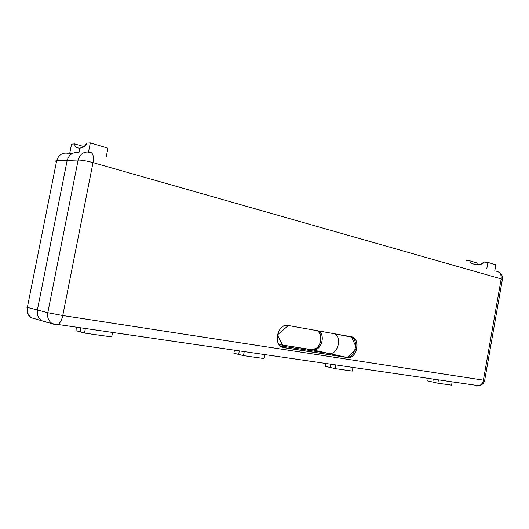 <?xml version="1.0" encoding="UTF-8"?>
<svg xmlns="http://www.w3.org/2000/svg" width="529" height="529" viewBox="0 0 529 529"><rect width="100%" height="100%" fill="white"/><g stroke="black" fill="none" stroke-linecap="round" stroke-linejoin="round"><path stroke-width="0.79" d="M239.187 351.606L238.652 354.423L233.871 353.227L234.314 350.899L233.871 353.227L238.652 354.423L239.187 351.606M80.785 328.621L80.15 331.855L75.905 330.658L76.427 327.987L75.905 330.658L80.15 331.855L80.785 328.621M330.122 367.443L325.183 366.266L325.573 364.137L325.183 366.266L330.122 367.443L330.592 364.865L330.122 367.443L330.592 364.865L330.122 367.443L335.122 368.634L330.122 367.443M432.801 382.057L427.809 380.926L428.153 379.022L427.809 380.926L432.801 382.057L433.211 379.756L432.801 382.057L433.211 379.756L432.801 382.057L437.847 383.201L432.801 382.057M107.949 148.166L106.217 156.974L107.949 148.166L90.32 142.87L86.888 143.095C85.916 145.951 83.569 147.637 79.853 148.146L78.927 152.795L79.853 148.146L83.886 146.877L86.888 143.095L90.32 142.87L88.528 151.929L90.32 142.87L107.949 148.166M486.839 268.415L487.903 262.397L483.936 262.053C483.122 263.918 480.563 264.758 476.265 264.573L480.854 264.275L483.936 262.053L487.903 262.397L486.839 268.415M495.845 264.784L494.794 270.742L495.845 264.784L487.903 262.397L495.845 264.784M334.573 333.766L334.731 333.852C342.554 338.091 337.251 355.144 329.17 353.511L346.125 357.247C354.232 358.88 359.594 341.456 351.752 337.158L350.403 336.583L351.752 337.158C359.594 341.456 354.232 358.88 346.125 357.247L329.17 353.511L280.198 345.84L329.17 353.511C337.357 355.171 342.567 337.78 334.573 333.766C342.567 337.78 337.357 355.171 329.17 353.511C337.251 355.144 342.554 338.091 334.731 333.852L334.573 333.766M282.744 347.394L346.125 357.247L282.744 347.394M45.289 322.029L47.597 322.373L45.289 322.029C39.41 320.475 36.766 316.454 37.367 309.981L47.795 312.712L78.147 160.003L67.176 160.399L37.367 309.981L67.176 160.399C69.074 154.309 72.995 151.777 78.927 152.795C72.995 151.777 69.074 154.309 67.176 160.399L78.147 160.003C80.077 153.787 84.038 151.201 90.042 152.24C92.959 152.762 93.957 156.227 93.025 162.628L62.759 315.535L483.4 380.146L501.175 278.889L93.025 162.628L501.175 278.889L483.4 380.146L62.759 315.535C61.946 319.536 60.465 322.478 58.302 324.37L55.803 324.998L52.159 323.655C48.47 320.858 47.015 317.215 47.795 312.712L37.367 309.981C36.6 314.385 38.035 317.962 41.685 320.706L47.597 322.373L41.685 320.706C38.035 317.962 36.6 314.385 37.367 309.981L67.176 160.399L56.649 160.783L27.356 307.356L37.367 309.981C36.766 316.454 39.41 320.475 45.289 322.029M351.375 336.755C360.917 338.038 357.022 359.442 347.573 357.564L283.855 347.665C272.766 346.442 277.143 323.021 287.988 325.467L351.375 336.755L287.988 325.467C278.928 323.371 272.58 341.813 281.441 346.786L283.855 347.665L347.573 357.564C355.68 359.198 361.043 341.747 353.207 337.442L351.375 336.755L288.338 325.527L277.408 334.923L283.855 347.665L347.262 357.518L356.824 348.585L351.375 336.755M476.391 386.025L479.228 385.78C481.522 384.662 482.911 382.784 483.4 380.146L484.696 380.225L483.4 380.146C482.911 382.784 481.522 384.662 479.228 385.78L476.391 386.025M502.358 279.596L501.175 278.889C501.532 274.597 499.998 272.051 496.572 271.265C499.998 272.051 501.532 274.597 501.175 278.889L502.358 279.596M90.042 152.24L88.449 152.319L90.042 152.24C84.038 151.201 80.077 153.787 78.147 160.003L47.795 312.712L62.759 315.535L93.025 162.628C86.769 160.948 81.81 160.075 78.147 160.003C81.81 160.075 86.769 160.948 93.025 162.628C93.957 156.227 92.959 152.762 90.042 152.24M55.803 324.998L58.302 324.37C60.465 322.478 61.946 319.536 62.759 315.535L47.795 312.712C47.015 317.215 48.47 320.858 52.159 323.655L55.803 324.998M243.168 351.342L244.259 351.606L243.168 351.342M264.831 354.609L263.726 354.337L264.831 354.609M244.12 352.321L243.499 355.633L264.09 358.556L264.698 355.309L264.09 358.556L243.499 355.633L238.652 354.423L243.499 355.633L244.12 352.321M84.402 328.178L85.374 328.443L84.402 328.178M112.565 332.404L111.566 332.139L112.565 332.404M85.209 329.263L84.461 333.072L111.685 336.933L112.412 333.21L111.685 336.933L84.461 333.072L80.15 331.855L84.461 333.072L85.209 329.263M352.307 371.067L335.122 368.634L352.307 371.067L352.85 368.098L352.307 371.067M335.677 365.605L335.122 368.634L335.677 365.605M352.962 367.457L351.838 367.192L352.962 367.457M334.672 364.693L335.796 364.95L334.672 364.693M451.574 385.152L437.847 383.201L451.574 385.152L452.044 382.487L451.574 385.152M438.329 380.496L437.847 383.201L438.329 380.496M452.143 381.918L451.012 381.667L452.143 381.918M437.298 379.663L438.435 379.915L437.298 379.663M79.853 148.146C76.302 148.054 74.615 146.639 74.794 143.908L71.554 144.119L69.735 153.251L72.969 153.093L69.735 153.251L71.554 144.119L74.794 143.908C74.615 146.639 76.302 148.054 79.853 148.146L78.927 152.795L79.853 148.146M71.607 153.787L68.254 153.324C62.389 152.332 58.521 154.818 56.649 160.783L67.176 160.399L37.367 309.981L27.356 307.356C26.602 311.674 28.03 315.178 31.634 317.876L37.473 319.523L31.634 317.876C28.03 315.178 26.602 311.674 27.356 307.356L56.649 160.783C55.366 160.823 55.3 161.16 56.451 161.795C55.3 161.16 55.366 160.823 56.649 160.783C58.521 154.818 62.389 152.332 68.254 153.324M84.19 146.685L74.794 143.908L84.19 146.685M476.265 264.573C472.08 263.991 469.931 262.734 469.825 260.817L466.003 260.486L469.825 260.817C469.931 262.734 472.08 263.991 476.265 264.573M477.786 263.178L478.282 264.626L477.786 263.178L469.825 260.817L477.786 263.178M318.855 330.962C326.135 335.71 320.667 351.487 312.917 349.927L329.17 353.511L312.917 349.927L279.12 344.597L311.594 349.636C319.311 351.19 324.799 335.525 317.565 330.737C324.799 335.525 319.311 351.19 311.594 349.636L279.048 344.505L312.917 349.927C320.667 351.487 326.135 335.71 318.855 330.962M280.198 345.84L329.17 353.511L280.198 345.84M78.927 152.795C72.995 151.777 69.074 154.309 67.176 160.399C69.074 154.309 72.995 151.777 78.927 152.795M27.422 307.025C26.159 306.926 26.139 307.038 27.356 307.356C26.139 307.038 26.159 306.926 27.422 307.025M279.048 344.505L306.146 348.776C309.875 350.145 313.585 349.755 317.288 347.606C321.811 342.858 321.989 334.632 317.565 330.737M330.936 333.118L353.207 337.442M497.154 271.509C501.075 272.68 502.821 275.292 502.405 279.338L484.683 380.311C483.956 383.108 482.137 384.933 479.228 385.78L52.159 323.655L31.634 317.876C28.116 315.912 26.629 312.87 27.171 308.744"/></g></svg>
